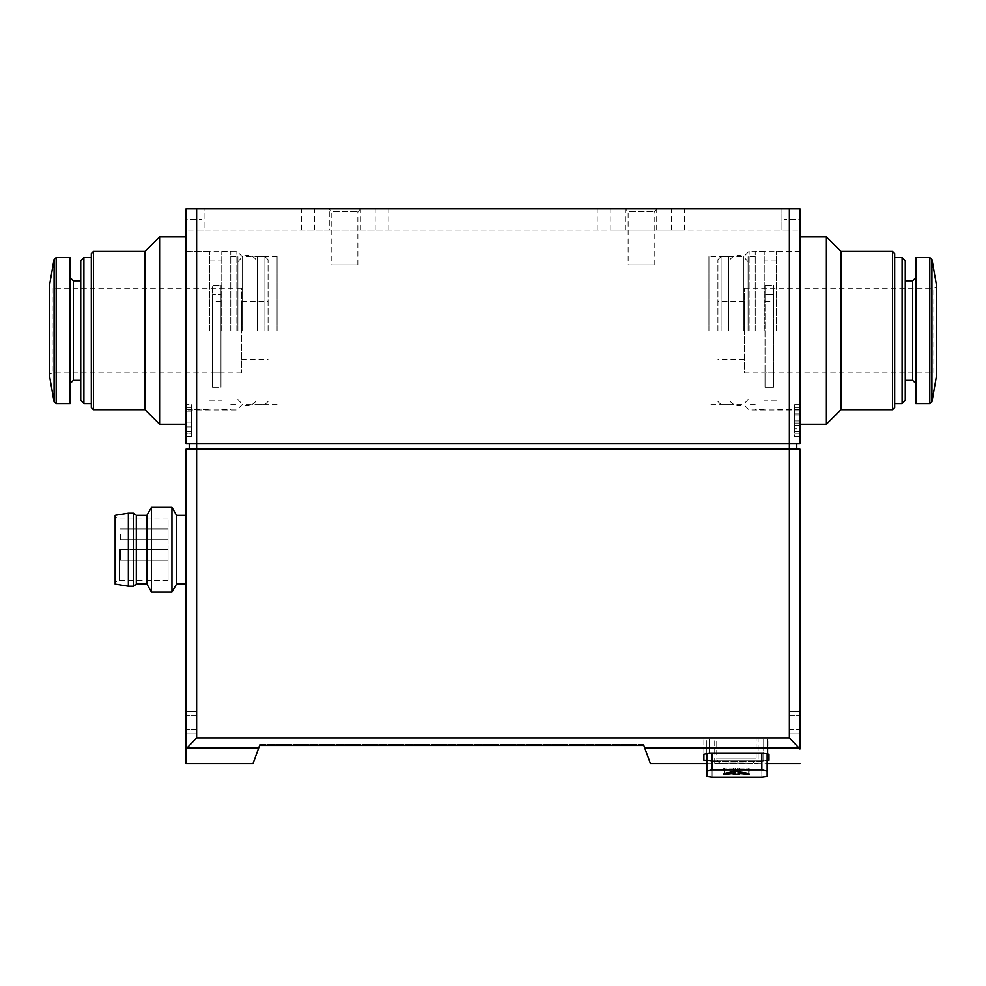 <?xml version="1.0" encoding="UTF-8"?>
<svg xmlns="http://www.w3.org/2000/svg" width="986" height="986" viewBox="0 0 986 986"><rect width="100%" height="100%" fill="white"/><g stroke="black" fill="none" stroke-linecap="round" stroke-linejoin="round"><path stroke-width="0.74" stroke-dasharray="4.93 3.7" d="M191.346 433.248L191.346 407.847L191.346 436.428L191.346 433.248L186.046 433.248L186.046 404.667L186.046 436.428L186.046 433.248L191.346 433.248M191.346 404.667L191.346 407.847L191.346 404.667L186.046 404.667L191.346 404.667M191.346 411.174L191.346 431.658L191.346 411.174L186.046 411.174L186.046 407.847L186.046 431.658L186.046 411.174L191.346 411.174M749.138 330.581L749.138 251.196L749.138 330.581M765.025 387.264L765.025 285.237L773.492 285.237L773.492 387.264L773.492 285.237L773.492 294.592L773.492 285.237L765.025 285.237L765.025 387.264L773.492 387.264L773.492 372.918L773.492 387.264L765.025 387.264L765.025 372.918L773.492 372.918L773.492 301.482L773.492 372.918L765.025 372.918L765.025 387.264M799.954 330.581L799.954 236.911L799.954 330.581M196.633 737.91L196.633 449.123L796.774 449.123L189.226 449.123L799.954 449.123L799.954 749.027L789.367 737.91L196.633 737.91L186.046 749.027L186.046 449.123L196.633 449.123L196.633 443.836L186.046 443.836L186.046 208.859L186.046 219.447L186.046 208.859L201.933 208.859L201.933 230.021L204.04 230.021L201.933 230.021L201.933 208.859L201.933 230.021L201.933 208.859L204.04 208.859L186.046 208.859L799.954 208.859L799.954 219.447L799.954 208.859L784.067 208.859L799.954 208.859L799.954 443.836L189.226 443.836L796.774 443.836L789.367 443.836L789.367 208.859M204.04 208.859L784.067 208.859L204.04 208.859L204.04 230.021L784.067 230.021L784.067 208.859L784.067 230.021L784.067 219.447L784.067 230.021L204.04 230.021L204.04 208.859M186.046 330.581L186.046 236.911L186.046 330.581M186.046 219.447L186.046 230.021L186.046 219.447L201.933 219.447L186.046 219.447M253.008 763.645L259.614 745.49L643.833 745.49L643.833 744.43L259.614 744.43L259.614 745.49L643.833 745.49L643.833 744.43L259.614 744.43L259.614 745.49L643.833 745.49L259.614 745.49L643.833 745.49L650.44 763.645M186.046 549.67L186.046 515.271L186.046 549.67M186.046 733.843L186.046 711.621L186.046 733.843L196.103 733.843L196.103 711.621L186.046 711.621L196.103 711.621L196.103 733.843L186.046 733.843M736.443 739.143L714.739 739.143L736.443 739.143M722.048 763.484L750.839 763.484L722.048 763.484C718.831 763.164 717.068 761.402 716.76 758.185L716.76 739.143M767.133 763.645L767.133 760.526L761.845 761.229L712.102 761.229L706.802 760.526L706.802 739.143L767.133 739.143L706.802 739.143L706.802 776.45L706.802 760.526L712.102 761.229L761.845 761.229L767.133 760.526L767.133 739.143L767.133 763.645L758.135 763.645C759.454 762.844 713.47 762.844 714.739 763.645C713.445 762.844 759.43 762.844 758.135 763.645L758.135 739.143M706.802 771.163L712.102 769.881L761.845 769.881L767.133 771.163L767.133 776.45L761.845 777.141L761.845 761.229L761.845 777.141M767.133 753.366L767.133 739.143L767.133 753.366M706.802 776.45L706.802 753.181M706.802 760.305L712.102 760.305L703.893 760.305L703.893 754.364L709.193 753.008L763.694 753.008L768.994 754.364L768.994 760.305L712.102 760.305L767.133 760.305M763.694 760.305L709.193 760.305L763.694 760.305L763.694 739.143L768.994 739.143L703.893 739.143L763.694 739.143L763.694 760.305M703.893 760.305L709.193 760.305L703.893 760.305L703.893 739.143L709.193 739.143L703.893 739.143L703.893 760.305M799.954 729.615L799.954 715.848L799.954 733.843L799.954 729.615L789.897 729.615L789.897 711.621L799.954 711.621L799.954 715.848L799.954 711.621L789.897 711.621L789.897 733.843L799.954 733.843L789.897 733.843L789.897 729.615L799.954 729.615M768.994 754.364L768.994 739.143L768.994 754.364M706.802 763.645L714.739 763.645L714.739 739.143M739.611 771.644L739.611 768.032L739.611 774.38L739.611 773.431L749.138 774.38L749.138 768.032L749.138 773.763L749.138 768.032L723.736 768.032L749.138 768.032L723.736 768.032L749.138 768.032L749.138 774.38L748.682 773.542L737.565 771.175L724.205 773.542L723.736 774.38L733.264 773.431L733.264 774.38L739.611 774.38L733.264 774.38L733.264 768.032L733.264 771.644M749.138 774.38L744.664 774.38L749.138 774.38M728.21 774.38L723.736 774.38L723.736 768.032L723.736 774.38L728.21 774.38M189.226 449.123L189.226 443.836M796.774 449.123L796.774 443.836M196.633 208.859L196.633 443.836L789.367 443.836L789.367 737.91M799.954 433.248L799.954 407.847L799.954 436.428L799.954 433.248L794.654 433.248L794.654 404.667L799.954 404.667L799.954 407.847L799.954 404.667L794.654 404.667L794.654 436.428L799.954 436.428L794.654 436.428L794.654 433.248L799.954 433.248M799.954 219.447L799.954 230.021L799.954 219.447L784.067 219.447L799.954 219.447M176.531 515.271L176.531 584.069M171.946 507.334L171.946 592.019M151.474 507.334L151.474 592.019M146.889 515.271L146.889 584.069M136.302 515.271L136.302 584.069M133.665 513.164L133.665 586.189M128.365 513.164L128.365 586.189M115.14 515.271L115.14 584.069M115.14 549.67L115.14 581.962L115.14 549.67M119.368 549.67L119.368 580.372L119.368 549.67M168.064 549.67L168.064 580.372L168.064 518.981L168.064 560.258L168.064 549.67L168.064 560.258L168.064 549.67L120.428 549.67L120.428 560.258L120.428 549.67L120.428 560.258L120.428 549.67L168.064 549.67M168.064 534.326L168.064 539.625L168.064 534.326M120.428 534.326L120.428 539.625L120.428 534.326M643.833 745.49L643.833 744.43L259.614 744.43L259.614 745.49L259.614 744.43L643.833 744.43L643.833 745.49M329.262 208.859L388.213 208.859L329.262 208.859L329.262 230.021L301.42 230.021L388.213 230.021L329.262 230.021M610.815 208.859L684.58 208.859L597.787 208.859L610.815 208.859L610.815 230.021L684.58 230.021L610.815 230.021M625.309 208.859L657.058 208.859L625.309 208.859L628.168 211.719L654.199 211.719L628.168 211.719L628.168 264.951L654.199 264.951L628.168 264.951M328.942 208.859L360.691 208.859L328.942 208.859L331.801 211.719L357.832 211.719L331.801 211.719L331.801 264.951L357.832 264.951L331.801 264.951M743.851 330.581L743.851 256.483L743.851 330.581M708.922 330.581L708.922 256.483L708.922 330.581M277.078 330.581L277.078 256.483L277.078 330.581M242.149 330.581L242.149 256.483L242.149 330.581M236.862 330.581L236.862 251.196L236.862 330.581M212.508 387.264L212.508 285.237L212.508 387.264L212.508 372.918L212.508 387.264L220.975 387.264L220.975 285.237L212.508 285.237L212.508 294.592L212.508 285.237L220.975 285.237L220.975 387.264L212.508 387.264M765.025 301.482L773.492 301.482L773.492 294.592L773.492 301.482L765.025 301.482L765.025 372.918L765.025 294.592L773.492 294.592L765.025 294.592L765.025 285.237L765.025 301.482M220.975 372.918L212.508 372.918L212.508 301.482L212.508 372.918L220.975 372.918L220.975 387.264L220.975 301.482L220.975 372.918M220.975 301.482L212.508 301.482L212.508 294.592L212.508 301.482L220.975 301.482L220.975 294.592L212.508 294.592L220.975 294.592L220.975 285.237L220.975 301.482M738.033 771.274L738.033 768.032L738.033 774.38L739.611 774.38L739.611 768.032L739.611 773.431M738.033 774.38L733.264 774.38L733.264 768.032L733.264 773.431M794.654 428.774L794.654 411.014L794.654 431.658L794.654 425.471L799.954 425.471L799.954 431.658L799.954 411.014L799.954 428.774L799.954 425.471L794.654 425.471L794.654 428.774L799.954 428.774M191.346 436.428L186.046 436.428L191.346 436.428M794.654 415.007L799.954 415.007M794.654 411.014L799.954 411.014L794.654 411.014M794.654 413.91L799.954 413.91L794.654 413.91M191.346 407.847L186.046 407.847L191.346 407.847M191.346 426.901L186.046 426.901L191.346 426.901M191.346 422.131L186.046 422.131M191.346 431.658L186.046 431.658L191.346 431.658M744.381 288.245L933.841 288.245L936.7 286.445L936.7 374.705L933.841 372.918L933.841 288.245L933.841 372.918L744.381 372.918L744.381 288.245L744.381 372.918M915.846 257.543L915.846 403.607M915.846 330.581L915.846 277.658L915.846 330.581M905.259 260.723L905.259 400.439M902.091 257.543L902.091 403.607M894.684 253.575L894.684 407.575M892.564 251.455L892.564 409.695M840.959 251.455L840.959 409.695M826.404 236.911L826.404 424.251M776.401 330.581L776.401 251.455L776.401 330.581M764.224 330.581L764.224 251.455L764.224 330.581M755.227 330.581L755.227 251.455L755.227 330.581M748.091 330.581L748.091 256.483L748.091 330.581M728.506 330.581L728.506 256.483L728.506 330.581M721.099 330.581L721.099 256.483L721.099 330.581M717.919 330.581L717.919 259.663L717.919 330.581M744.381 330.581L744.381 301.469L744.381 330.581M241.619 372.918L52.159 372.918L49.3 374.705L49.3 286.445L52.159 288.245L52.159 372.918L52.159 288.245L241.619 288.245L241.619 372.918L241.619 288.245M70.154 403.607L70.154 257.543M70.154 330.581L70.154 277.658L70.154 330.581M80.741 330.581L80.741 280.837L80.741 330.581M80.741 400.439L80.741 260.723M83.909 403.607L83.909 257.543M91.316 330.581L91.316 257.543L91.316 330.581M91.316 407.575L91.316 253.575M93.436 409.695L93.436 251.455M145.041 409.695L145.041 251.455M159.596 424.251L159.596 236.911M209.599 330.581L209.599 251.455L209.599 330.581M221.776 330.581L221.776 251.455L221.776 330.581M230.773 330.581L230.773 251.455L230.773 330.581M237.909 330.581L237.909 256.483L237.909 330.581M257.494 330.581L257.494 256.483L257.494 330.581M264.901 330.581L264.901 256.483L264.901 330.581M268.081 330.581L268.081 259.663L268.081 330.581M241.619 330.581L241.619 301.469L241.619 330.581M716.76 758.185L756.126 758.185L716.76 758.185M799.424 747.967L644.733 747.967M258.714 747.967L186.576 747.967M709.193 753.008L709.193 739.143L709.193 753.008M761.845 753.008L761.845 769.881M712.102 777.141L712.102 761.229L712.102 777.141M712.102 753.008L712.102 769.881M789.897 715.848L799.954 715.848L789.897 715.848M196.103 729.615L186.046 729.615L196.103 729.615M196.103 715.848L186.046 715.848L196.103 715.848M781.96 230.021L781.96 208.859L781.96 230.021M314.448 230.021L314.448 208.859M360.371 230.021L360.371 208.859M375.185 230.021L375.185 208.859M625.629 230.021L625.629 208.859M671.552 230.021L671.552 208.859M656.738 230.021L656.738 208.859M746.427 774.38L746.427 773.098M748.682 768.032L748.682 773.542L748.682 768.032M737.565 768.032L737.565 771.175L737.565 768.032M735.322 768.032L735.322 771.175L735.322 768.032M724.205 768.032L724.205 773.542L724.205 768.032M726.448 774.38L726.448 773.098M734.853 774.38L734.853 771.274M794.654 407.847L799.954 407.847L794.654 407.847M794.654 420.985L799.954 420.985M794.654 423.08L799.954 423.08M931.918 259.293L931.918 401.857M929.823 257.543L929.823 403.607M912.666 280.837L912.666 380.325M54.082 401.857L54.082 259.293M56.177 403.607L56.177 257.543M73.334 380.325L73.334 280.837M799.954 251.196L749.138 251.196L743.851 256.483L708.922 256.483M799.954 409.966L749.138 409.966L743.851 404.667L708.922 404.667M750.839 763.484C754.056 763.164 755.818 761.402 756.126 758.185L756.126 739.143M168.064 518.981L119.368 518.981L115.14 517.391M168.064 580.372L119.368 580.372L115.14 581.962M120.428 560.258L168.064 560.258L120.428 560.258M120.428 539.625L168.064 539.625L120.428 539.625M120.428 529.038L168.064 529.038L120.428 529.038M684.58 230.021L684.58 208.859M597.787 230.021L597.787 208.859M388.213 230.021L388.213 208.859M301.42 230.021L301.42 208.859M357.832 264.951L357.832 211.719L360.691 208.859M654.199 264.951L654.199 211.719L657.058 208.859M784.067 230.021L799.954 230.021M201.933 230.021L186.046 230.021M277.078 256.483L242.149 256.483L236.862 251.196L186.046 251.196M277.078 404.667L242.149 404.667L236.862 409.966L186.046 409.966M794.654 431.658L799.954 431.658M799.954 251.455L776.401 251.455M799.954 409.695L776.401 409.695M776.401 260.982L764.224 260.982M776.401 400.168L764.224 400.168M764.224 251.455L755.227 251.455M764.224 409.695L755.227 409.695M755.227 256.483L748.091 256.483M755.227 404.667L748.091 404.667M748.091 399.379C741.558 407.97 735.026 407.97 728.506 399.379M748.091 261.783L743.654 256.68C737.245 253.747 732.191 255.448 728.506 261.783M728.506 256.483L721.099 256.483L717.919 259.663M728.506 404.667L721.099 404.667L717.919 401.499M744.381 301.469L717.919 301.469M744.381 359.68L717.919 359.68M186.046 409.695L209.599 409.695M186.046 251.455L209.599 251.455M209.599 400.168L221.776 400.168M209.599 260.982L221.776 260.982M221.776 409.695L230.773 409.695M221.776 251.455L230.773 251.455M230.773 404.667L237.909 404.667M230.773 256.483L237.909 256.483M237.909 399.379C244.442 407.97 250.974 407.97 257.494 399.379M237.909 261.783L242.346 256.68C248.755 253.747 253.809 255.448 257.494 261.783M257.494 404.667L264.901 404.667L268.081 401.499M257.494 256.483L264.901 256.483L268.081 259.663M241.619 359.68L268.081 359.68M241.619 301.469L268.081 301.469"/><path stroke-width="1.48" d="M196.633 208.859L186.046 208.859L186.046 443.836L196.633 443.836L196.633 208.859L799.954 208.859L799.954 443.836L196.633 443.836L196.633 449.123L186.046 449.123L186.046 763.645L186.046 749.027L196.633 737.91L196.633 449.123L789.367 449.123L789.367 208.859M706.802 753.181L706.802 776.45L712.102 777.141L761.845 777.141L767.133 776.45L767.133 753.366L767.133 776.45L767.133 771.163L761.845 769.881L712.102 769.881L712.102 753.008M706.802 763.645L650.44 763.645L643.833 745.49L259.614 745.49L253.008 763.645L186.046 763.645M799.954 749.027L799.954 449.123L789.367 449.123L789.367 737.91L799.954 749.027M706.802 760.305L703.893 760.305L703.893 754.364L709.193 753.008L763.694 753.008L768.994 754.364L768.994 760.305L767.133 760.305M761.845 777.141L712.102 777.141L706.802 776.45M706.802 771.163L712.102 769.881M739.611 773.431L739.611 774.38L733.264 774.38L733.264 773.431L723.736 774.38L724.205 773.542L735.322 771.175L748.682 773.542L749.138 774.38L739.611 773.431L739.611 771.644M189.226 449.123L189.226 443.836M796.774 449.123L796.774 443.836M186.046 584.069L176.531 584.069L176.531 515.271L171.946 507.334L151.474 507.334L151.474 592.019L171.946 592.019L171.946 507.334M151.474 592.019L146.889 584.069L146.889 515.271L151.474 507.334M146.889 584.069L136.302 584.069L136.302 515.271L133.665 513.164L128.365 513.164L128.365 586.189L133.665 586.189L133.665 513.164M128.365 586.189L115.14 584.069L115.14 515.271L128.365 513.164M733.264 771.644L733.264 773.431M931.918 259.293L931.918 401.857L936.7 374.705L936.7 286.445L931.918 259.293L929.823 257.543L915.846 257.543L915.846 403.607L929.823 403.607L929.823 257.543M902.091 257.543L902.091 403.607L905.259 400.439L905.259 260.723L902.091 257.543L894.684 257.543M892.564 251.455L892.564 409.695L894.684 407.575L894.684 253.575L892.564 251.455L840.959 251.455L826.404 236.911L799.954 236.911M892.564 409.695L840.959 409.695L840.959 251.455M840.959 409.695L826.404 424.251L826.404 236.911M54.082 401.857L54.082 259.293L49.3 286.445L49.3 374.705L54.082 401.857L56.177 403.607L70.154 403.607L70.154 257.543L56.177 257.543L56.177 403.607M83.909 403.607L83.909 257.543L80.741 260.723L80.741 400.439L83.909 403.607L91.316 403.607M93.436 409.695L93.436 251.455L91.316 253.575L91.316 407.575L93.436 409.695L145.041 409.695L159.596 424.251L186.046 424.251M93.436 251.455L145.041 251.455L145.041 409.695M145.041 251.455L159.596 236.911L159.596 424.251M799.424 747.967L644.733 747.967M258.714 747.967L186.576 747.967M789.367 737.91L196.633 737.91M761.845 769.881L761.845 753.008M746.427 773.098L746.427 774.38M726.448 773.098L726.448 774.38M738.033 771.274L738.033 774.38M734.853 771.274L734.853 774.38M915.846 383.505L912.666 380.325L912.666 280.837L915.846 277.658M70.154 277.658L73.334 280.837L73.334 380.325L70.154 383.505M799.954 763.645L767.133 763.645M186.046 515.271L176.531 515.271M176.531 584.069L171.946 592.019M146.889 515.271L136.302 515.271M136.302 584.069L133.665 586.189M931.918 401.857L929.823 403.607M912.666 280.837L905.259 280.837M912.666 380.325L905.259 380.325M902.091 403.607L894.684 403.607M826.404 424.251L799.954 424.251M54.082 259.293L56.177 257.543M73.334 380.325L80.741 380.325M73.334 280.837L80.741 280.837M83.909 257.543L91.316 257.543M159.596 236.911L186.046 236.911"/></g></svg>

